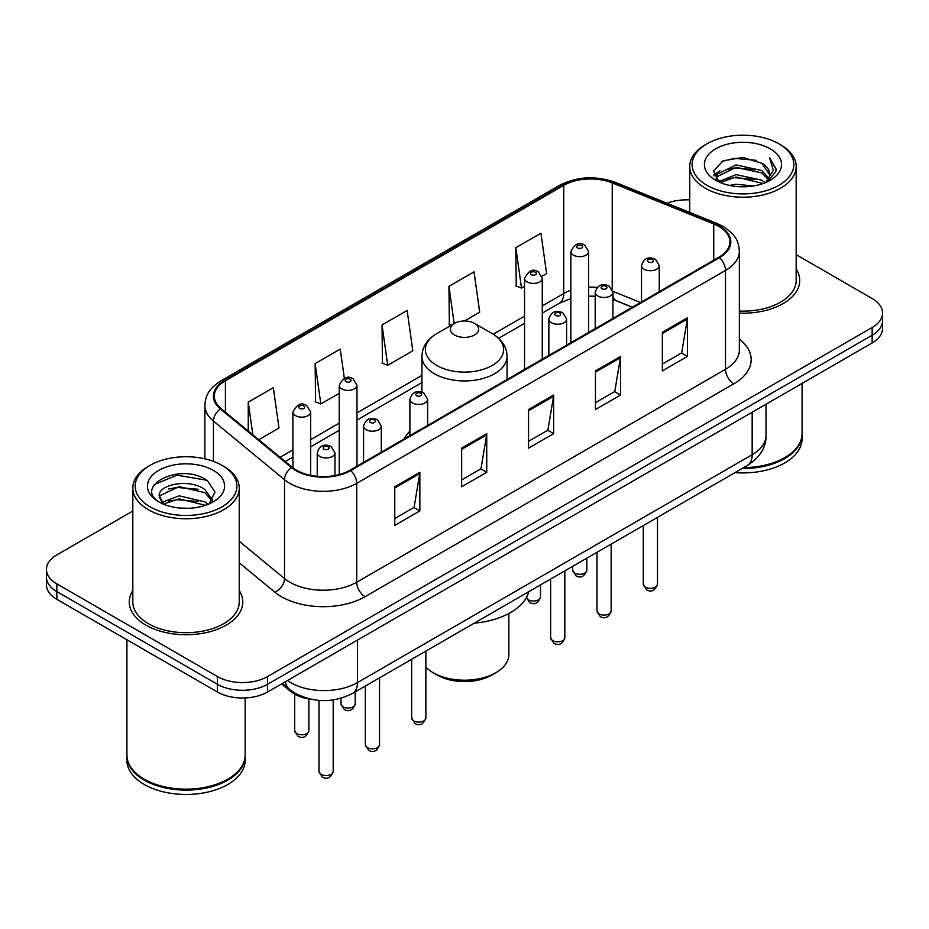 <?xml version="1.0" encoding="UTF-8"?>
<svg xmlns="http://www.w3.org/2000/svg" width="929" height="929" viewBox="0 0 929 929"><rect width="100%" height="100%" fill="white"/><g stroke="black" fill="none" stroke-linecap="round" stroke-linejoin="round"><path stroke-width="1.39" d="M409.886 431.161A62.673 36.185 0 0 0 404.278 438.883M632.231 307.278L613.999 299.904A47.309 27.313 0 0 0 612.931 299.486M312.388 699.525A35.476 20.484 180 0 1 290.371 691.199L281.557 683.93M132.824 511.031L56.843 554.892A35.476 20.484 0 0 0 46.45 569.372L46.45 584.829A35.476 20.484 0 0 0 56.843 599.31L217.398 692A35.476 20.484 0 0 0 267.575 692L872.157 342.952A35.476 20.484 0 0 0 882.55 328.46L882.55 320.737A35.476 20.484 0 0 1 872.157 335.218A35.476 20.484 0 0 0 882.55 320.737L882.55 313.015A35.476 20.484 0 0 0 872.157 298.534L796.176 254.662M46.45 569.372A35.476 20.484 0 0 0 56.843 583.865L217.398 676.556A35.476 20.484 0 0 0 267.575 676.556L267.575 684.278L872.157 335.218L267.575 684.278A35.476 20.484 0 0 1 217.398 684.278A35.476 20.484 0 0 0 267.575 684.278L267.575 692M56.843 583.865L56.843 591.587L217.398 684.278L56.843 591.587A35.476 20.484 0 0 1 46.45 577.095A35.476 20.484 0 0 0 56.843 591.587L56.843 599.31M132.824 590.565A56.762 32.77 0 0 0 129.27 601.969A56.762 32.77 0 0 0 145.899 625.136A56.762 32.77 0 0 0 207.759 632.243A56.762 32.77 0 0 0 242.806 601.969A56.762 32.77 0 0 0 239.252 590.565A56.762 32.77 0 0 1 242.806 601.969A56.762 32.77 0 0 1 207.759 632.243A56.762 32.77 0 0 1 145.899 625.136A56.762 32.77 0 0 1 129.27 601.969A56.762 32.77 0 0 1 132.824 590.565M718.791 226.397A37.845 21.843 180 0 1 729.88 241.854A37.845 21.843 180 0 1 718.791 257.298L350.024 470.213A37.845 21.843 180 0 1 292.263 467.287L221.183 408.679A37.845 21.843 180 0 1 214.332 396.149A37.845 21.843 180 0 1 225.422 380.704L563.764 185.359A37.845 21.843 180 0 1 612.223 182.908L713.739 223.947A37.845 21.843 180 0 1 718.791 226.397M719.464 226.014A38.786 22.401 0 0 0 714.285 223.506L612.768 182.467A38.786 22.401 0 0 0 563.09 184.976L224.748 380.321A38.786 22.401 0 0 0 220.405 408.992L291.485 467.601A38.786 22.401 0 0 0 350.686 470.597L719.464 257.681A38.786 22.401 0 0 0 719.464 226.014M394.755 486.773L394.755 525.396L419.85 510.915L419.85 472.292L394.755 486.773M394.755 518.545L414.079 507.385L419.745 473.569A9.464 5.458 -120 0 0 419.85 472.292M413.916 507.489L419.85 510.915M461.655 448.15L461.655 486.773L486.738 472.292L486.738 433.669L461.655 448.15M461.655 479.921L480.978 468.762L486.645 434.946A9.464 5.458 -120 0 0 486.738 433.669M480.804 468.866L486.738 472.292M662.354 332.28L662.354 370.903L687.437 356.422L687.437 317.799L662.354 332.28M662.354 364.052L681.677 352.892L687.332 319.077A9.464 5.458 -120 0 0 687.437 317.799M681.503 352.997L687.437 356.422M595.454 370.903L595.454 409.526L620.537 395.046L620.537 356.422L595.454 370.903M595.454 402.675L614.777 391.515L620.433 357.7A9.464 5.458 -120 0 0 620.537 356.422M614.603 391.62L620.537 395.046M528.555 409.526L528.555 448.15L553.638 433.669L553.638 395.046L528.555 409.526M528.555 441.298L547.878 430.139L553.545 396.323A9.464 5.458 -120 0 0 553.638 395.046M547.704 430.243L553.638 433.669M739.345 313.131A56.762 32.77 0 0 0 799.73 280.43A56.762 32.77 0 0 0 796.176 269.027A56.762 32.77 0 0 1 799.73 280.43A56.762 32.77 0 0 1 739.345 313.131M267.575 676.556L872.157 327.496A35.476 20.484 0 0 0 882.55 313.015M689.748 199.921A35.476 20.484 0 0 0 666.976 203.23M258.819 439.707L279.002 428.06L273.335 387.707L248.252 402.187L248.252 431.01M464.442 320.993L479.701 312.19L474.034 271.837L448.951 286.318L449.346 324.709M541.955 276.238L546.589 273.567L540.933 233.214L515.839 247.695L516.245 286.086M344.345 378.347L340.235 349.083L315.152 363.564L315.558 401.955M382.051 324.941L387.707 365.294L412.801 350.814L407.134 310.46L382.051 324.941L382.458 363.332M387.707 365.294L382.051 363.181M451.076 325.347L448.951 324.558M448.951 286.318L454.176 323.559M515.839 247.695L521.506 288.048L524.537 286.306M521.506 288.048L515.839 285.935M315.152 363.564L320.819 403.918L339.224 393.292M320.819 403.918L315.152 401.804M248.252 402.187L252.827 434.772M707.004 185.312A50.851 29.356 0 0 0 778.92 185.312A50.851 29.356 0 0 0 778.92 143.798L780.592 144.761A53.22 30.727 0 0 1 796.176 166.488A53.22 30.727 0 0 1 763.324 194.869A53.22 30.727 0 0 1 705.332 188.215A53.22 30.727 0 0 1 689.748 166.488A53.22 30.727 0 0 1 705.332 144.761L707.004 143.798A50.851 29.356 0 0 0 707.004 185.312M739.345 311.076A53.22 30.727 0 0 0 796.176 280.43L796.176 166.488M743.688 467.612A59.131 34.141 0 0 0 784.773 457.614A59.131 34.141 0 0 0 802.087 433.471L802.087 383.398M743.432 467.751A58.539 33.792 0 0 0 784.355 457.858A58.539 33.792 0 0 0 784.564 457.73M742.016 468.576A59.131 34.141 0 0 0 802.087 434.435A59.131 34.141 0 0 0 802.087 433.959M735.013 472.617A59.131 34.141 0 0 0 802.087 438.778L802.087 434.435M729.52 185.417L736.047 184.244L753.431 185.986M737.161 186.566L745.673 186.764M718.64 181.724L736.047 174.594L761.861 180.191L765.136 182.769M720.3 182.56L736.047 177.009L763.162 183.512M716.48 179.738L717.142 174.246L736.047 164.932L761.861 170.541L768.771 178.229M716.329 179.053L717.142 176.649L736.047 167.348L761.861 172.957L768.155 179.378M765.275 182.711A26.732 15.433 0 0 0 769.7 174.211A26.732 15.433 0 0 0 761.861 163.295L769.676 174.791M770.234 148.814A38.565 22.261 0 0 0 715.702 148.814A38.565 22.261 0 0 0 715.702 180.296A38.565 22.261 0 0 0 770.234 180.296A38.565 22.261 0 0 0 770.234 148.814M761.861 163.295L742.817 157.442L723.076 160.845L713.553 170.959L718.965 181.979M767.888 181.538L775.843 171.377L776.098 168.985L769.467 157.5L773.334 170.344L765.705 182.537M780.592 144.761L778.92 143.798A50.851 29.356 0 0 0 707.004 143.798M769.467 157.5L776.087 169.45M721.996 161.367L734.386 158.348L756.183 160.334M714.041 175.906L717.838 173.084M726.397 169.531L734.386 168.01L755.382 169.752M726.397 179.181L734.386 177.66L755.382 179.402M713.739 174.989L720.08 170.669M718.163 181.341L720.08 180.331M425.854 667.15A44.348 25.606 0 0 0 433.146 672.701L437.327 675.104A38.437 22.191 0 0 0 491.673 675.104L495.854 672.701A44.348 25.606 0 0 0 508.848 654.597L508.848 613.5M437.327 675.104L433.146 672.701A44.348 25.606 0 0 0 495.854 672.701M454.467 334.986A14.19 8.198 0 0 0 474.533 334.986A14.19 8.198 0 0 0 474.533 323.397L492.149 333.569A39.111 22.575 0 0 0 492.149 333.569A39.111 22.575 0 0 1 492.149 365.503A39.111 22.575 0 0 1 436.851 365.503A39.111 22.575 0 0 1 436.839 333.569C427.212 339.282 422.242 346.889 421.929 356.364A42.571 24.584 0 0 0 434.4 373.737A42.571 24.584 0 0 0 480.792 379.067A42.571 24.584 0 0 0 507.071 356.364C506.758 346.889 501.788 339.282 492.161 333.569L474.533 323.397A14.19 8.198 0 0 0 454.467 323.397A14.19 8.198 0 0 0 454.467 334.986M474.254 623.162A65.042 37.555 0 0 0 528.81 591.668M150.08 506.851A50.851 29.356 0 0 0 221.996 506.851A50.851 29.356 0 0 0 221.996 465.336L223.668 466.3A53.22 30.727 0 0 1 239.252 488.027A53.22 30.727 0 0 1 206.401 516.408A53.22 30.727 0 0 1 148.408 509.754A53.22 30.727 0 0 1 132.824 488.027A53.22 30.727 0 0 1 148.408 466.3L150.08 465.336A50.851 29.356 0 0 0 150.08 506.851M132.824 488.027L132.824 601.969A53.22 30.727 0 0 0 148.408 623.684A53.22 30.727 0 0 0 206.401 630.35A53.22 30.727 0 0 0 239.252 601.969L239.252 488.027M227.64 779.268A58.539 33.792 0 0 1 227.431 779.396A58.539 33.792 0 0 1 144.645 779.396L144.227 779.152A59.131 34.141 0 0 0 227.849 779.152A59.131 34.141 0 0 0 245.163 755.01L245.163 697.946M126.913 755.498A59.131 34.141 0 0 0 126.913 755.974A59.131 34.141 0 0 0 144.227 780.116A59.131 34.141 0 0 0 208.665 787.513A59.131 34.141 0 0 0 245.163 755.974A59.131 34.141 0 0 0 245.163 755.498M126.913 755.974L126.913 760.317A59.131 34.141 0 0 0 144.227 784.459A59.131 34.141 0 0 0 208.665 791.856A59.131 34.141 0 0 0 245.163 760.317L245.163 755.974M179.576 508.035L188.587 508.302M161.901 502.38L179.123 495.819L204.937 501.857L208.073 504.366M163.481 504.041L179.123 498.885L205.506 505.306M159.3 495.912L163.725 504.25M159.358 496.736C156.478 484.833 189.098 477.761 204.937 489.595L212.625 500.197M159.474 497.468L160.218 495.482L179.123 486.622L204.937 492.66L212.021 500.998M208.979 503.982L215.017 492.126L207.376 480.607C180.331 461.167 132.243 486.784 160.009 502.508L160.148 502.589M213.298 470.353A38.565 22.261 0 0 0 158.766 470.353A38.565 22.261 0 0 0 158.766 501.834A38.565 22.261 0 0 0 213.298 501.834A38.565 22.261 0 0 0 213.298 470.353M163.098 504.261L159.416 497.178M126.913 639.756L126.913 755.01A59.131 34.141 0 0 0 144.227 779.152L144.645 779.396M223.668 466.3L221.996 465.336A50.851 29.356 0 0 0 150.08 465.336M154.377 484.473L177.009 475.183L206.853 480.258M168.521 488.991L177.009 487.446L198.318 489.281M168.521 501.254L177.009 499.709L198.318 501.544M290.371 689.98L290.371 691.199M287.386 680.562A47.309 27.313 0 0 0 290.568 682.594A47.309 27.313 0 0 0 357.468 682.594L752.165 454.711A47.309 27.313 0 0 0 766.019 435.399C766.367 447.139 760.108 457.184 747.264 465.545L352.567 693.417A23.655 13.656 60 0 0 357.468 682.594L357.468 640.104M752.165 412.232L752.165 454.711A23.655 13.656 60 0 1 747.264 465.545M285.47 681.665A23.655 15.816 129.5 0 0 289.593 689.364L282.404 683.442M872.157 342.952L872.157 327.496M217.398 692L217.398 676.556M739.345 339.166A59.131 34.141 180 0 1 733.852 383.793L365.074 596.697A11.822 6.828 60 0 1 356.713 582.216L725.491 369.312A47.309 27.313 0 0 0 739.345 350.001L739.345 251.12A47.309 27.313 180 0 1 725.491 270.432A11.822 6.828 -120 0 0 719.464 257.681M365.074 596.697A59.131 34.141 180 0 1 281.452 596.697A59.131 34.141 180 0 1 274.821 592.145L239.252 562.811M291.485 467.601A11.822 7.908 129.5 0 0 284.518 479.689L284.518 578.57A47.309 27.313 0 0 0 289.813 582.216A47.309 27.313 0 0 0 356.713 582.216L356.713 483.335A47.309 27.313 180 0 1 284.518 479.689L213.426 421.081A47.309 27.313 180 0 1 204.879 405.416L204.879 458.821M739.345 251.12C738.578 242.992 737.823 236.233 723.041 226.397L716.816 223.378A11.822 5.539 112 0 0 714.285 223.506M716.816 223.378L615.3 182.339C595.71 175.407 577.118 176.417 559.525 185.359A11.822 6.828 60 0 1 563.09 184.976M224.748 380.321A11.822 6.828 -120 0 0 221.183 380.693C206.842 390.099 205.53 397.182 204.879 405.416M220.405 408.992A11.822 7.908 129.5 0 0 213.426 421.081L213.426 461.353M615.3 182.339A11.822 5.539 112 0 0 612.768 182.467M350.686 470.597A11.822 6.828 60 0 1 356.713 483.335L725.491 270.432L725.491 369.312A11.822 6.828 60 0 0 733.852 383.793M239.252 541.259L284.518 578.57A11.822 7.908 -50.5 0 1 274.821 592.145M225.422 380.704L225.422 412.174M713.739 223.947L713.739 260.213M612.223 182.908L612.223 289.302M640.511 302.494L612.861 291.311M597.196 287.456A37.845 21.843 0 0 0 588.603 287.142M570.859 290.289A37.845 21.843 0 0 0 563.764 293.506L542.269 305.92M563.764 185.359L563.764 293.506A21.286 12.286 60 0 1 559.351 303.249L542.269 313.119M524.537 316.15L493.253 334.219M421.929 375.397L356.968 412.906M339.224 423.136L310.646 439.649M292.902 449.891L280.117 457.277M632.405 307.174L616.461 300.729A21.286 9.964 -68 0 1 612.931 296.305M528.555 410.746L553.545 396.323M595.454 372.123L620.433 357.7M662.354 333.499L687.332 319.077M461.655 449.369L486.645 434.946M394.755 487.992L419.745 473.569M657.488 584.248C655.154 590.635 651.519 592.493 646.596 589.857L643.298 584.248A7.095 4.099 0 0 0 645.376 587.151A7.095 4.099 0 0 0 653.11 588.034A7.095 4.099 0 0 0 657.488 584.248L657.488 517.372M644.122 269.224A8.872 5.121 180 0 1 641.521 265.601C643.785 258.332 648.43 256.218 655.444 259.272L659.265 265.601A8.872 5.121 180 0 1 653.784 270.339A8.872 5.121 180 0 1 644.122 269.224M652.483 259.574A2.961 1.707 0 0 0 648.303 259.574A2.961 1.707 0 0 0 648.303 261.978A2.961 1.707 0 0 0 652.483 261.978A2.961 1.707 0 0 0 652.483 259.574M611.166 610.992C608.82 617.379 605.197 619.248 600.273 616.601L596.975 610.992A7.095 4.099 0 0 0 599.054 613.895A7.095 4.099 0 0 0 606.776 614.777A7.095 4.099 0 0 0 611.166 610.992L611.166 544.115M597.788 295.968A8.872 5.121 180 0 1 595.199 292.345C597.463 285.075 602.097 282.962 609.11 286.027L612.931 292.345A8.872 5.121 180 0 1 607.461 297.083A8.872 5.121 180 0 1 597.788 295.968M606.161 286.318A2.961 1.707 0 0 0 601.98 286.318A2.961 1.707 0 0 0 601.98 288.733A2.961 1.707 0 0 0 606.161 288.733A2.961 1.707 0 0 0 606.161 286.318M564.832 637.747C562.498 644.122 558.863 645.992 553.951 643.344L550.642 637.747A7.095 4.099 0 0 0 552.72 640.638A7.095 4.099 0 0 0 560.454 641.521A7.095 4.099 0 0 0 564.832 637.747L564.832 570.87M551.466 322.723A8.872 5.121 180 0 1 548.865 319.1C551.141 311.819 555.774 309.705 562.788 312.771L566.609 319.1A8.872 5.121 180 0 1 561.128 323.826A8.872 5.121 180 0 1 551.466 322.723M559.827 313.061A2.961 1.707 0 0 0 555.647 313.061A2.961 1.707 0 0 0 555.647 315.477A2.961 1.707 0 0 0 559.827 315.477A2.961 1.707 0 0 0 559.827 313.061M425.854 717.978C423.519 724.365 419.885 726.234 414.961 723.586L411.663 717.978A7.095 4.099 0 0 0 413.742 720.881A7.095 4.099 0 0 0 421.476 721.763A7.095 4.099 0 0 0 425.854 717.978L425.854 651.101M412.488 402.954A8.872 5.121 180 0 1 409.886 399.331C412.151 392.061 416.796 389.948 423.81 393.013L427.63 399.331A8.872 5.121 180 0 1 422.149 404.069A8.872 5.121 180 0 1 412.488 402.954M420.849 393.304A2.961 1.707 0 0 0 416.668 393.304A2.961 1.707 0 0 0 416.668 395.719A2.961 1.707 0 0 0 420.849 395.719A2.961 1.707 0 0 0 420.849 393.304M379.531 744.733C377.186 751.108 373.563 752.978 368.639 750.33L365.341 744.733A7.095 4.099 0 0 0 367.419 747.624A7.095 4.099 0 0 0 375.142 748.507A7.095 4.099 0 0 0 379.531 744.733L379.531 677.856M366.165 429.709A8.872 5.121 180 0 1 363.564 426.086C365.829 418.805 370.474 416.691 377.476 419.757L381.296 426.086A8.872 5.121 180 0 1 375.827 430.812A8.872 5.121 180 0 1 366.165 429.709M374.526 420.047A2.961 1.707 0 0 0 370.346 420.047A2.961 1.707 0 0 0 370.346 422.463A2.961 1.707 0 0 0 374.526 422.463A2.961 1.707 0 0 0 374.526 420.047M333.197 771.476C330.863 777.852 327.24 779.721 322.317 777.074L319.007 771.476A7.095 4.099 0 0 0 321.086 774.368A7.095 4.099 0 0 0 328.82 775.262A7.095 4.099 0 0 0 333.197 771.476L333.197 699.92M319.831 456.453A8.872 5.121 180 0 1 317.23 452.829C319.506 445.548 324.14 443.447 331.154 446.501L334.974 452.829A8.872 5.121 180 0 1 329.505 457.556A8.872 5.121 180 0 1 319.831 456.453M328.192 446.791A2.961 1.707 0 0 0 324.012 446.791A2.961 1.707 0 0 0 324.012 449.206A2.961 1.707 0 0 0 328.192 449.206A2.961 1.707 0 0 0 328.192 446.791M574.714 573.1A7.095 4.099 0 0 0 582.448 573.983A7.095 4.099 0 0 0 586.826 570.197C584.492 576.584 580.857 578.453 575.934 575.806L572.636 570.197A7.095 4.099 0 0 0 574.714 573.1M588.603 332.466L588.603 251.55A8.872 5.121 180 0 1 583.122 256.288A8.872 5.121 180 0 1 573.46 255.173A8.872 5.121 180 0 1 570.859 251.55L570.859 342.708M577.641 247.938A2.961 1.707 0 0 0 581.821 247.938A2.961 1.707 0 0 0 581.821 245.523A2.961 1.707 0 0 0 577.641 245.523A2.961 1.707 0 0 0 577.641 247.938M526.395 597.579A7.095 4.099 0 0 0 528.392 599.844A7.095 4.099 0 0 0 536.126 600.726A7.095 4.099 0 0 0 540.504 596.941C538.158 603.327 534.535 605.197 529.611 602.549L526.313 596.941M542.269 359.209L542.269 278.305A8.872 5.121 180 0 1 536.799 283.031A8.872 5.121 180 0 1 527.138 281.917A8.872 5.121 180 0 1 524.537 278.305L524.537 369.452M531.318 274.682A2.961 1.707 0 0 0 535.499 274.682A2.961 1.707 0 0 0 535.499 272.267A2.961 1.707 0 0 0 531.318 272.267A2.961 1.707 0 0 0 531.318 274.682M343.08 706.83A7.095 4.099 0 0 0 350.814 707.712A7.095 4.099 0 0 0 355.192 703.927C352.857 710.313 349.223 712.183 344.311 709.535L341.001 703.927A7.095 4.099 0 0 0 343.08 706.83M356.968 466.195L356.968 385.291A8.872 5.121 180 0 1 351.487 390.017A8.872 5.121 180 0 1 341.826 388.903A8.872 5.121 180 0 1 339.224 385.291L339.224 474.568M346.006 381.668A2.961 1.707 0 0 0 350.187 381.668A2.961 1.707 0 0 0 350.187 379.253A2.961 1.707 0 0 0 346.006 379.253A2.961 1.707 0 0 0 346.006 381.668M296.757 733.573A7.095 4.099 0 0 0 304.491 734.467A7.095 4.099 0 0 0 308.869 730.682C306.535 737.057 302.9 738.927 297.977 736.279L294.679 730.682A7.095 4.099 0 0 0 296.757 733.573M310.646 475.358L310.646 412.035A8.872 5.121 180 0 1 305.165 416.761A8.872 5.121 180 0 1 295.503 415.658A8.872 5.121 180 0 1 292.902 412.035L292.902 467.798M299.684 408.412A2.961 1.707 0 0 0 303.864 408.412A2.961 1.707 0 0 0 303.864 405.996A2.961 1.707 0 0 0 299.684 405.996A2.961 1.707 0 0 0 299.684 408.412M352.567 693.417C333.534 702.986 314.501 702.986 295.468 693.417L289.593 689.364M766.019 435.399L766.019 404.231M559.525 185.359L221.183 380.693M616.461 300.729L612.931 299.452M595.199 296.246L588.603 296.13M570.859 298.627L559.351 303.249M524.537 323.35L498.641 338.307M421.929 382.597L356.968 420.105M339.224 430.336L310.646 446.849M292.902 457.091L285.249 461.504M716.224 179.46L716.224 177.845M689.748 212.427L689.748 166.488M507.071 379.531L507.071 356.364M421.929 392.189L421.929 356.364M454.467 323.397L436.839 333.569M643.298 584.248L643.298 525.57M641.521 301.913L641.521 265.601M659.265 291.671L659.265 265.601M596.975 610.992L596.975 552.314M595.199 328.657L595.199 292.345M612.931 318.415L612.931 292.345M550.642 637.747L550.642 579.057M548.865 355.401L548.865 319.1M566.609 345.158L566.609 319.1M411.663 717.978L411.663 659.3M409.886 435.643L409.886 399.331M427.63 425.401L427.63 399.331M365.341 744.733L365.341 686.043M363.564 462.387L363.564 426.086M381.296 452.144L381.296 426.086M319.007 771.476L319.007 700.396M317.23 476.333L317.23 452.829M334.974 475.532L334.974 452.829M586.826 570.197L586.826 558.166M588.603 251.55L584.782 245.221C579.638 241.517 574.993 243.619 570.859 251.55M572.636 570.197L572.636 566.365M540.504 596.941L540.504 584.91M542.269 278.305L538.448 271.976C533.304 268.26 528.671 270.362 524.537 278.305M355.192 703.927L355.192 691.896M356.968 385.291L353.148 378.962C348.003 375.246 343.358 377.348 339.224 385.291M341.001 703.927L341.001 698.26M308.869 730.682L308.869 699.003M310.646 412.035L306.814 405.706C301.67 401.99 297.036 404.103 292.902 412.035M294.679 730.682L294.679 694.114"/></g></svg>
